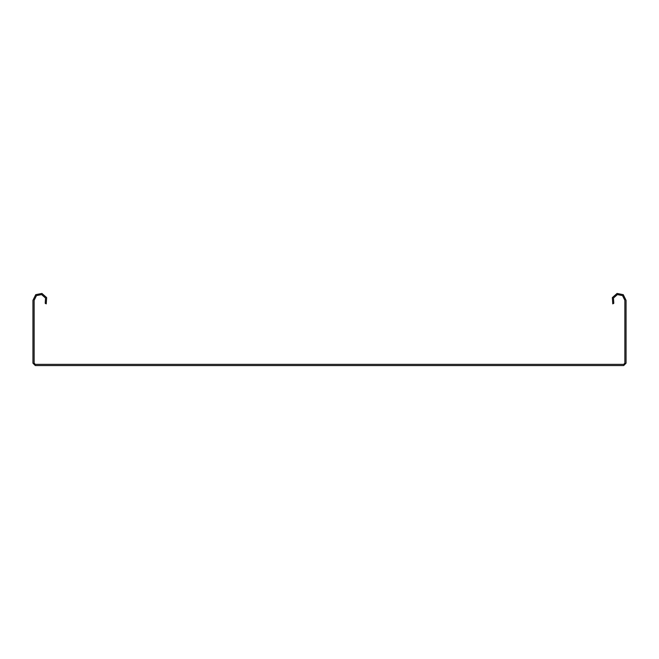 <?xml version="1.0" encoding="UTF-8"?>
<svg xmlns="http://www.w3.org/2000/svg" width="659" height="659" viewBox="0 0 659 659"><rect width="100%" height="100%" fill="white"/><g stroke="black" fill="none" stroke-linecap="round" stroke-linejoin="round"><path stroke-width="0.99" d="M32.95 300.315L35.734 294.672L41.912 293.444L46.641 297.596L46.229 303.873L45.207 303.28L45.545 298.049L41.599 294.589L36.459 295.611L34.136 300.315L34.136 363.183L35.322 364.369L623.678 364.369L624.864 363.183L624.864 300.315L622.541 295.611L617.401 294.589L613.455 298.049L613.793 303.28L612.771 303.873L612.359 297.596L617.088 293.444L623.266 294.672L626.05 300.315L626.05 363.183L623.678 365.556L35.322 365.556L32.95 363.183L32.95 300.315"/></g></svg>
